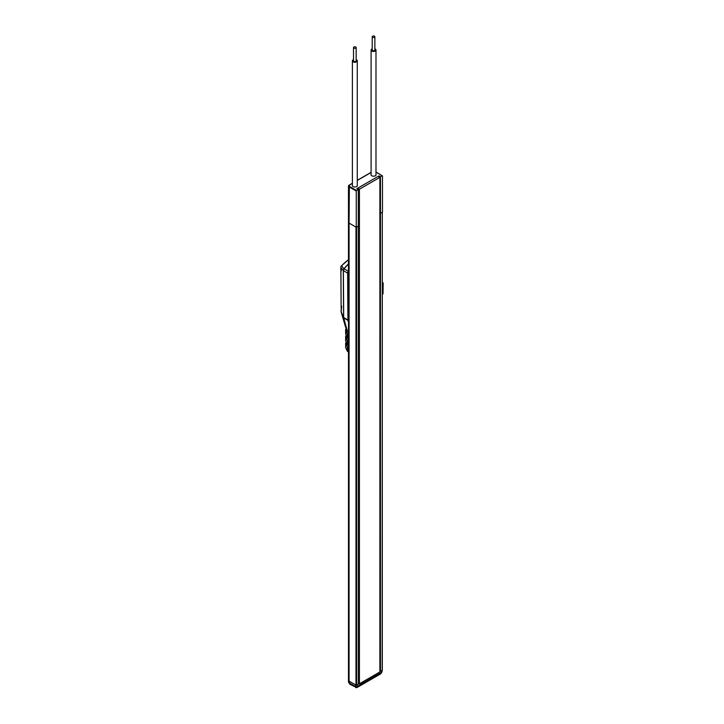 <?xml version="1.0" encoding="UTF-8"?>
<svg xmlns="http://www.w3.org/2000/svg" width="724" height="724" viewBox="0 0 724 724"><rect width="100%" height="100%" fill="white"/><g stroke="black" fill="none" stroke-linecap="round" stroke-linejoin="round"><path stroke-width="1.09" d="M359.149 683.601L356.995 684.85L356.995 686.506C356.95 687.881 356.706 688.017 356.271 686.922C355.837 688.017 355.602 687.881 355.556 686.506L355.556 684.85L349.077 681.103L355.982 685.094L355.982 227.092L349.077 223.101L356.271 227.255L358.289 226.096L358.289 684.099L355.982 685.094M356.561 685.094L356.561 227.092L358.289 226.096L358.289 189.516L356.851 188.692L379.023 175.887L380.462 176.719L382.191 175.724L375.991 172.14M379.883 670.967L380.462 671.302L382.191 670.297L382.308 212.132M380.462 176.719L380.462 213.29L379.883 212.956L380.462 213.29L380.462 671.302M375.991 172.004L382.471 175.887L382.471 212.132L380.462 213.29L382.191 212.295M352.389 183.281L349.357 185.027A1.629 0.941 0 0 0 349.357 186.358L356.561 190.521L356.271 191.018L349.077 186.855A2.036 1.177 180 0 1 348.479 186.032L348.479 222.268A2.036 1.177 0 0 0 349.077 223.101L349.077 681.103A2.036 1.177 180 0 1 348.479 680.27A2.036 1.177 180 0 0 349.077 681.103L349.918 684.289L348.479 681.936A2.036 1.177 0 0 0 349.077 682.768L355.556 686.506A1.014 0.588 0 0 0 356.995 686.506L381.756 672.216L381.756 670.551L379.883 671.628M353.9 48.083A1.321 0.76 0 0 0 355.339 48.255A1.321 0.76 0 0 0 356.154 47.549A1.321 0.76 0 0 0 355.765 47.006A1.321 0.76 0 0 0 354.326 46.843A1.321 0.76 0 0 0 353.511 47.549A1.321 0.76 0 0 0 353.9 48.083M353.511 47.549L353.511 60.843A1.321 0.76 0 0 0 353.9 61.386A1.321 0.76 0 0 0 355.339 61.549A1.321 0.76 0 0 0 356.154 60.843L356.154 47.549M353.511 59.658A2.444 1.412 0 0 0 352.389 60.843A2.444 1.412 0 0 0 353.104 61.839A2.444 1.412 0 0 0 355.765 62.146A2.444 1.412 0 0 0 357.276 60.843A2.444 1.412 0 0 0 356.561 59.848A2.444 1.412 0 0 0 356.154 59.658M372.616 37.277A1.321 0.76 0 0 0 374.055 37.449A1.321 0.76 0 0 0 374.869 36.743A1.321 0.76 0 0 0 374.48 36.2A1.321 0.76 0 0 0 373.041 36.037A1.321 0.76 0 0 0 372.227 36.743A1.321 0.76 0 0 0 372.616 37.277M372.227 36.743L372.227 50.037A1.321 0.76 0 0 0 372.616 50.58A1.321 0.76 0 0 0 374.055 50.743A1.321 0.76 0 0 0 374.869 50.037L374.869 36.743M374.869 48.852A2.444 1.412 180 0 1 375.276 49.042A2.444 1.412 180 0 1 375.991 50.037A2.444 1.412 180 0 1 374.48 51.341A2.444 1.412 180 0 1 371.819 51.033A2.444 1.412 180 0 1 371.104 50.037A2.444 1.412 180 0 1 372.227 48.852M358.289 683.103L359.439 683.764L379.883 671.962L379.883 177.38L378.154 176.385L357.71 188.186L359.439 189.19L359.439 683.764M357.71 188.186L357.71 189.19M359.439 189.19L379.883 177.38M352.389 185.118A2.543 1.466 0 0 0 352.289 185.525A2.543 1.466 0 0 0 353.031 186.566A2.543 1.466 0 0 0 355.81 186.882A2.543 1.466 0 0 0 357.375 185.525A2.543 1.466 0 0 0 357.276 185.118M371.104 174.312A2.543 1.466 0 0 0 371.005 174.719A2.543 1.466 0 0 0 371.747 175.76A2.543 1.466 0 0 0 374.525 176.077A2.543 1.466 0 0 0 376.091 174.719A2.543 1.466 0 0 0 375.991 174.312M348.479 681.936L348.479 222.268A2.036 1.177 0 0 0 349.077 223.101L349.357 186.358M356.561 190.521L358.289 189.516M356.271 191.018L356.271 227.255M379.023 175.887L379.023 176.882M349.918 684.289L356.778 687.664L380.697 673.854L381.756 672.216A1.014 0.588 0 0 0 382.055 671.8L382.055 670.379M348.479 264.052A34.082 19.675 120 0 0 344.126 268.803L343.393 270.55L340.895 267.581L341.14 308.189L340.85 270.595M341.158 311.166A2.036 1.186 179.7 0 0 341.094 311.465A2.036 1.186 179.7 0 0 341.167 311.773L341.665 306.216M340.868 270.097L341.447 270.586L340.904 268.541M343.393 270.55L343.683 317.555L347.918 320.008L347.638 273.129A2.036 1.177 120 0 0 347.638 273.129L343.294 270.577L344 268.749A34.028 19.648 -60 0 1 348.479 263.88M344 268.749L348.362 271.256A2.036 1.177 120 0 0 347.638 273.12M347.918 320.008A2.036 1.177 120 0 0 347.973 320.406L343.728 317.954L347.348 331.13L348.479 331.8M348.479 322.243L347.973 320.406M348.479 347.448L347.42 346.859L347.42 351.357L348.479 351.964M347.42 351.357L345.701 347.773A2.036 1.177 180 0 1 345.638 347.466A2.036 1.177 180 0 1 345.701 347.158M346.235 342.226L345.701 347.773M346.235 335.411L345.701 341.058L347.321 344.615L347.321 339.936L345.638 336.244L345.638 340.742L346.226 339.909M348.479 333.818L347.42 333.23L347.42 337.9L348.479 338.533M348.479 340.633L347.42 340.045L347.42 344.724L348.479 345.348M346.226 333.085L345.701 334.244L347.321 337.791L347.321 333.121L345.701 329.719L345.638 333.927L345.638 329.42L346.226 328.596M348.479 259.826A29.376 16.96 120 0 0 341.628 265.844L344.018 268.93M347.321 351.249L347.321 346.76L345.638 343.058L345.638 347.466M345.683 327.402L347.239 331.022L343.619 317.818L341.212 312.135L345.629 327.221M348.479 259.717L341.357 265.898A2.036 0.588 -137.8 0 1 341.628 265.844A2.036 1.891 139.1 0 0 340.895 267.581A2.036 1.186 179.7 0 1 340.832 267.283A2.036 1.186 179.7 0 1 340.977 266.83M371.104 172.475L357.276 180.457M352.389 183.145L348.479 186.032A2.036 1.177 180 0 1 349.077 185.199L349.357 185.027M341.085 309.582L341.094 311.465A2.036 2.036 0 0 0 341.167 311.999A2.036 1.448 164.6 0 1 341.167 312.008A2.036 2.036 0 0 0 341.185 312.044A2.036 1.213 163.7 0 1 341.176 312.035A2.036 1.213 163.7 0 0 341.212 312.135A2.036 1.448 164.6 0 1 341.176 312.017A2.036 1.448 164.6 0 0 341.212 312.116A2.036 1.52 157.1 0 1 341.167 311.773L343.574 317.474L343.294 270.577M382.308 282.912L382.308 282.387M382.308 294.225L383.05 293.79L383.05 283.147L382.308 283.582M382.308 294.36L382.761 293.953M382.308 282.251L383.168 282.984L383.05 293.455M382.308 212.222L382.308 670.134M357.276 60.843L357.276 185.941M352.389 60.843L352.389 185.941M375.991 50.037L375.991 175.136M371.104 50.037L371.104 175.136M357.276 180.321L371.104 172.339M380.697 673.854L382.055 671.8M341.357 265.898A2.036 2.036 0 0 0 340.832 267.283L340.841 269.301M345.647 327.311L341.185 312.044"/></g></svg>
